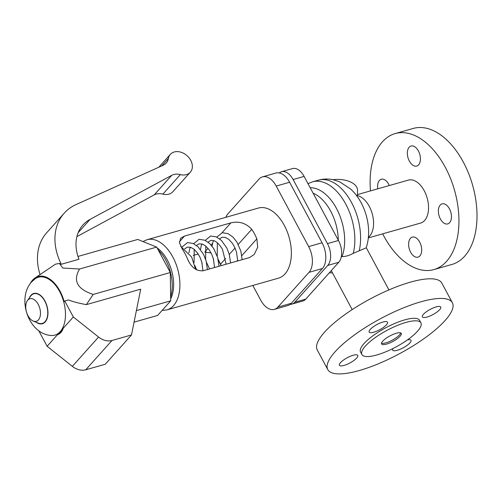 <?xml version="1.0" encoding="UTF-8"?>
<svg xmlns="http://www.w3.org/2000/svg" width="502" height="502" viewBox="0 0 502 502"><rect width="100%" height="100%" fill="white"/><g stroke="black" fill="none" stroke-linecap="round" stroke-linejoin="round"><path stroke-width="0.75" d="M327.768 369.579L317.239 349.944A70.7 19.917 -28.2 0 1 324.543 332.173A70.7 19.917 -28.2 0 1 390.82 289.102A70.7 19.917 -28.2 0 1 441.854 283.128L452.377 302.762A70.7 19.917 -28.2 0 1 445.073 320.533A70.7 19.917 -28.2 0 1 378.797 363.599A70.7 19.917 -28.2 0 1 327.768 369.579A70.7 19.917 -28.2 0 1 335.072 351.808A70.7 19.917 -28.2 0 1 401.349 308.736A70.7 19.917 -28.2 0 1 452.377 302.762M365.368 346.091A33.49 9.438 -28.2 0 1 396.762 325.691A33.49 9.438 -28.2 0 1 420.94 322.861A33.49 9.438 -28.2 0 1 417.476 331.276A33.49 9.438 -28.2 0 1 386.082 351.682A33.49 9.438 -28.2 0 1 361.911 354.512A33.49 9.438 -28.2 0 1 365.368 346.091M361.911 354.512L360.561 351.996A33.49 9.438 -28.2 0 1 364.019 343.575A33.49 9.438 -28.2 0 1 395.413 323.175A33.49 9.438 -28.2 0 1 419.584 320.345L420.94 322.861M400.665 332.92A11.163 3.144 -28.2 0 1 399.435 334.959A11.163 3.144 -28.2 0 1 390.098 341.266A11.163 3.144 -28.2 0 1 381.507 343.192M400.107 336.214A11.163 3.144 -28.2 0 1 389.64 343.017A11.163 3.144 -28.2 0 1 381.583 343.964A11.163 3.144 -28.2 0 1 382.737 341.153A11.163 3.144 -28.2 0 1 393.204 334.357A11.163 3.144 -28.2 0 1 401.261 333.41A11.163 3.144 -28.2 0 1 400.107 336.214M370.47 190.892A70.7 41.578 74.1 0 1 382.468 141.796A70.7 41.578 74.1 0 1 395.187 133.576A70.7 41.578 74.1 0 1 450.457 178.354A70.7 41.578 74.1 0 1 446.573 261.36A70.7 41.578 74.1 0 1 433.853 269.587A70.7 41.578 74.1 0 1 382.681 233.844M395.187 133.576L413.253 128.443A70.7 41.578 74.1 0 1 468.523 173.221A70.7 41.578 74.1 0 1 464.639 256.227A70.7 41.578 74.1 0 1 451.919 264.447L433.853 269.587M359.244 250.686A46.887 27.572 74.1 0 0 350.396 200.467A46.887 27.572 74.1 0 0 318.318 180.193C323.144 178.85 328.001 178.668 332.895 179.653L339.446 181.686L350.729 189.078C354.97 193.05 358.51 197.738 361.346 203.141C365.481 211.072 367.866 219.493 368.493 228.41C368.957 235.212 368.204 241.688 366.215 247.831L353.245 253.334C349.549 255.436 345.815 256.541 342.025 256.641L341.285 256.704M440.185 205.073A10.416 6.124 74.1 0 1 442.055 203.862A10.416 6.124 74.1 0 1 450.2 210.463A10.416 6.124 74.1 0 1 449.629 222.693A10.416 6.124 74.1 0 1 447.753 223.905A10.416 6.124 74.1 0 1 439.608 217.31A10.416 6.124 74.1 0 1 440.185 205.073M410.429 238.312A10.416 6.124 74.1 0 1 412.299 237.101A10.416 6.124 74.1 0 1 420.45 243.702A10.416 6.124 74.1 0 1 419.873 255.932A10.416 6.124 74.1 0 1 418.003 257.143A10.416 6.124 74.1 0 1 409.858 250.542A10.416 6.124 74.1 0 1 410.429 238.312M377.774 188.815A10.416 6.124 74.1 0 1 379.412 180.463A10.416 6.124 74.1 0 1 381.288 179.252A10.416 6.124 74.1 0 1 389.301 185.539M409.168 147.23A10.416 6.124 74.1 0 1 411.038 146.019A10.416 6.124 74.1 0 1 419.183 152.614A10.416 6.124 74.1 0 1 418.612 164.851A10.416 6.124 74.1 0 1 416.742 166.062A10.416 6.124 74.1 0 1 408.59 159.46A10.416 6.124 74.1 0 1 409.168 147.23M373.808 332.18A10.416 2.937 -28.2 0 1 369.158 332.042A10.416 2.937 -28.2 0 1 373.055 326.959A10.416 2.937 -28.2 0 1 382.875 322.058A10.416 2.937 -28.2 0 1 387.525 322.196A10.416 2.937 -28.2 0 1 383.628 327.273A10.416 2.937 -28.2 0 1 373.808 332.18M427.026 317.051A10.416 2.937 -28.2 0 1 422.377 316.906A10.416 2.937 -28.2 0 1 426.273 311.83A10.416 2.937 -28.2 0 1 436.094 306.923A10.416 2.937 -28.2 0 1 440.743 307.061A10.416 2.937 -28.2 0 1 436.847 312.144A10.416 2.937 -28.2 0 1 427.026 317.051M407.448 339.879A10.416 2.937 -28.2 0 1 410.987 340.3A10.416 2.937 -28.2 0 1 407.091 345.376A10.416 2.937 -28.2 0 1 397.277 350.283A10.416 2.937 -28.2 0 1 392.627 350.145A10.416 2.937 -28.2 0 1 392.934 348.532M344.052 365.412A10.416 2.937 -28.2 0 1 339.402 365.274A10.416 2.937 -28.2 0 1 343.299 360.198A10.416 2.937 -28.2 0 1 353.119 355.291A10.416 2.937 -28.2 0 1 357.769 355.429A10.416 2.937 -28.2 0 1 353.872 360.511A10.416 2.937 -28.2 0 1 344.052 365.412M368.324 237.923L420.626 223.057A22.326 13.127 74.1 0 0 424.642 220.46A22.326 13.127 74.1 0 0 425.872 194.249A22.326 13.127 74.1 0 0 408.415 180.105L357.524 194.575L356.721 195.774M332.995 179.672A20.093 10.812 -0.2 0 1 357.499 190.12L357.524 194.6M290.187 304.337A16.371 9.626 -105.9 0 0 291.863 304.118A16.371 9.626 -105.9 0 0 294.812 302.217L327.768 265.401A16.371 9.626 -105.9 0 0 327.467 243.602L293.112 179.528A16.371 9.626 -105.9 0 0 281.509 171.734A16.371 9.626 -105.9 0 0 279.281 172.939M281.509 171.734L292.509 168.603A16.371 9.626 74.1 0 1 304.112 176.397L338.467 240.477A16.371 9.626 74.1 0 1 338.768 262.27L305.812 299.085A16.371 9.626 74.1 0 1 302.863 300.993L291.863 304.118M262.502 176.855L275.905 173.046A19.346 11.377 74.1 0 1 289.616 182.257L322.064 242.773A19.346 11.377 74.1 0 1 322.422 268.532L291.292 303.302A19.346 11.377 74.1 0 1 287.809 305.555L274.406 309.364A19.346 11.377 -105.9 0 0 277.888 307.111L309.019 272.341A19.346 11.377 -105.9 0 0 308.661 246.582L276.213 186.066A19.346 11.377 -105.9 0 0 262.502 176.855A19.346 11.377 -105.9 0 0 259.019 179.107L227.895 213.877A19.346 11.377 -105.9 0 0 225.825 217.322M252.826 285.462L260.701 300.152A19.346 11.377 -105.9 0 0 274.406 309.364M162.077 310.462L166.971 309.872L278.428 278.183A36.464 21.442 -105.9 0 0 284.985 273.941A36.464 21.442 -105.9 0 0 286.993 231.127A36.464 21.442 -105.9 0 0 258.48 208.035L147.03 239.724L142.957 241.537M251.747 229.314A36.464 21.442 74.1 0 1 256.861 238.852L257.708 247.235L254.225 254.476L249.469 257.589L203.153 270.76C196.282 271.306 191.03 267.259 187.39 258.605A36.464 21.442 -105.9 0 0 182.27 249.067L179.496 242.842L180.613 238.249L184.541 236.047L230.857 222.882C238.977 220.936 245.942 223.083 251.747 229.314L238.237 244.405M170.667 298.916A32.002 18.819 -105.9 0 0 157.07 247.844M220.472 264.479A36.464 21.442 74.1 0 1 220.409 264.322L218.847 261.165M198.196 253.999L193.239 255.411M212.082 246.237L212.936 241.92L213.701 240.678M216.82 237.12L222.223 232.708L228.002 233.65L232.84 236.969L236.913 242.058L240.816 250.987L242.171 259.666M182.082 246.997L187.484 242.585L193.126 243.464L198.146 246.89L203.643 254.564L206.14 261.065L207.433 269.543M193.659 243.702L199.062 239.291L204.841 240.232L209.673 243.552L213.752 248.641L217.655 257.564L219.016 266.248M188.921 252.82L189.775 248.503L190.54 247.266M205.236 240.414L210.639 235.996L216.28 236.875L221.307 240.307L226.804 247.975L229.295 254.483L230.594 262.96M200.505 249.525L201.352 245.208L202.124 243.972M211.078 252.97L204.816 252.117M170.636 296.952A33.49 19.691 -105.9 0 0 158.161 249.889M77.967 256.447L137.774 239.441L156.662 247.091L170.297 272.523L170.693 300.836L157.609 315.444L134.065 322.14M61.288 264.284A59.537 45.136 -138.2 0 1 64.187 213.218A59.537 45.136 -138.2 0 1 76.059 204.584L163.263 165.208A14.884 11.282 41.8 0 0 166.231 163.05A14.884 11.282 41.8 0 0 168.383 158.481A13.397 10.153 -138.2 0 1 170.329 154.371A13.397 10.153 -138.2 0 1 187.083 155.745A13.397 10.153 -138.2 0 1 190.289 172.242A13.397 10.153 -138.2 0 1 180.356 174.602A14.884 11.282 41.8 0 0 171.697 175.355L90.059 219.393A44.653 33.854 41.8 0 0 82.93 224.984A44.653 33.854 41.8 0 0 78.971 259.258L61.288 264.284L59.355 263.437L62.857 268.024L79.561 269.016L156.662 247.091M40.022 274.481A59.537 45.136 -138.2 0 1 46.705 232.74L64.187 213.218M190.289 172.242L172.807 191.77A13.397 10.153 -138.2 0 1 162.874 194.123A14.884 11.282 41.8 0 0 154.221 194.876L76.9 236.586M30.22 283.567A30.848 18.141 74.1 0 1 34.807 278.121A30.848 18.141 74.1 0 1 64.149 301.658L64.752 300.987L68.423 299.945C72.897 301.702 78.87 303.264 86.357 304.626L93.196 294.442C77.245 289.208 72.702 280.731 79.561 269.016M64.181 301.627A30.86 18.147 -105.9 0 0 34.864 278.083L55.509 264.159L59.355 263.437M64.752 300.987L73.33 316.982L63.202 328.289A30.848 18.141 74.1 0 1 57.234 334.959L47.106 346.267L38.842 330.849M60.215 331.627A30.076 17.689 -105.9 0 0 59.663 291.58A30.076 17.689 -105.9 0 0 35.102 278.823L31.444 282.086C16.666 298.602 28.438 333.999 51.223 335.505A30.076 17.689 -105.9 0 0 60.215 331.627M86.357 304.626L140.692 289.177L131.486 334.953L105.269 364.239L85.754 369.786A14.884 11.282 -138.2 0 1 72.351 366.347L47.106 346.267M131.486 334.953L111.971 340.5A14.884 11.282 -138.2 0 1 98.574 337.062L73.33 316.982M57.234 334.959L57.391 334.89C60.334 333.56 62.261 331.408 63.158 328.446L63.202 328.289M136.387 310.587L170.693 300.836M93.196 294.442L170.297 272.523M33.239 321.054L38.252 323.112A15.418 9.067 -105.9 0 0 45.073 321.644A15.418 9.067 -105.9 0 0 44.791 301.112A15.418 9.067 -105.9 0 0 31.093 295.565A15.418 9.067 -105.9 0 0 30.597 296.18L27.409 300.572A11.728 6.896 -105.9 0 0 26.474 311.911A11.728 6.896 -105.9 0 0 33.239 321.054A11.728 6.896 -105.9 0 0 38.422 319.937A11.728 6.896 -105.9 0 0 38.208 304.325A11.728 6.896 -105.9 0 0 27.786 300.102A11.728 6.896 -105.9 0 0 27.409 300.572M318.318 180.193L312.57 181.824A46.887 27.572 74.1 0 1 344.943 202.62A46.887 27.572 74.1 0 1 353.245 253.334M310.192 187.748A42.306 24.88 74.1 0 1 338.222 211.926A42.306 24.88 74.1 0 1 342.025 256.641M313.122 193.207A39.445 23.192 74.1 0 1 338.298 240.157M356.922 195.535A22.326 13.127 74.1 0 1 371.882 212.61A22.326 13.127 74.1 0 1 369.679 236.084A22.326 13.127 74.1 0 1 368.386 237.295M294.812 302.217L305.812 299.085M327.768 265.401L338.768 262.27M327.467 243.602L338.467 240.477M293.112 179.528L304.112 176.397M322.064 242.773L308.661 246.582M322.422 268.532L309.019 272.341M291.292 303.302L277.888 307.111M289.616 182.257L276.213 186.066M166.971 309.872A36.464 21.442 -105.9 0 0 173.535 305.63A36.464 21.442 -105.9 0 0 175.537 262.816A36.464 21.442 -105.9 0 0 147.03 239.724M220.409 264.322L225.636 258.474M229.276 254.414L235.011 248.007M236.881 261.172L237.716 260.237M241.82 255.656L256.861 238.852M179.39 241.801L184.541 236.047M204.822 251.966L208.054 248.352M211.06 244.995L212.566 243.319M222.022 232.746L230.857 222.882M78.155 232.683L90.059 219.393M161.757 165.886L168.383 158.481M72.351 366.347L98.574 337.062M85.754 369.786L111.971 340.5M162.874 194.123L180.356 174.602M154.221 194.876L171.697 175.355M57.391 334.89A30.86 18.147 -105.9 0 0 63.158 328.446M36.301 322.309A15.731 9.249 -105.9 0 0 45.218 321.907A15.731 9.249 -105.9 0 0 44.929 300.962A15.731 9.249 -105.9 0 0 30.955 295.301A15.731 9.249 -105.9 0 0 29.354 297.893M331.289 270.628L352.184 309.608M307.996 183.65L312.57 181.824M332.519 272.919L329.312 272.837M188.947 261.768L187.321 258.448M213.739 260.224L212.917 257.344M196.715 269.957L194.876 265.583M194.061 262.703L194.192 249.343M202.155 263.512L201.34 260.638M170.329 154.371L158.839 167.204M226.138 264.228L222.436 249.256C218.257 242.472 214.266 239.579 210.476 240.577L207.834 242.303M221.175 265.64L218.037 259.001M217.215 256.12L217.353 242.761M202.977 270.81L201.804 262.138L200.047 257.375L197.662 253.203L194.029 249.205L190.547 247.266L187.315 247.16L184.673 248.892M195.567 269.279L191.632 257.024L180.726 246.438M366.272 247.681L388.912 289.911M219.412 239.015L222.053 237.283L225.279 237.39L228.768 239.328L232.401 243.326L234.779 247.499L236.536 252.268L237.716 260.933M205.77 246.049L205.638 259.415M206.454 262.295L209.598 268.928M196.257 245.597L198.892 243.872L202.124 243.972L205.607 245.917L209.24 249.908L211.624 254.081L213.381 258.85L214.555 267.516"/></g></svg>

